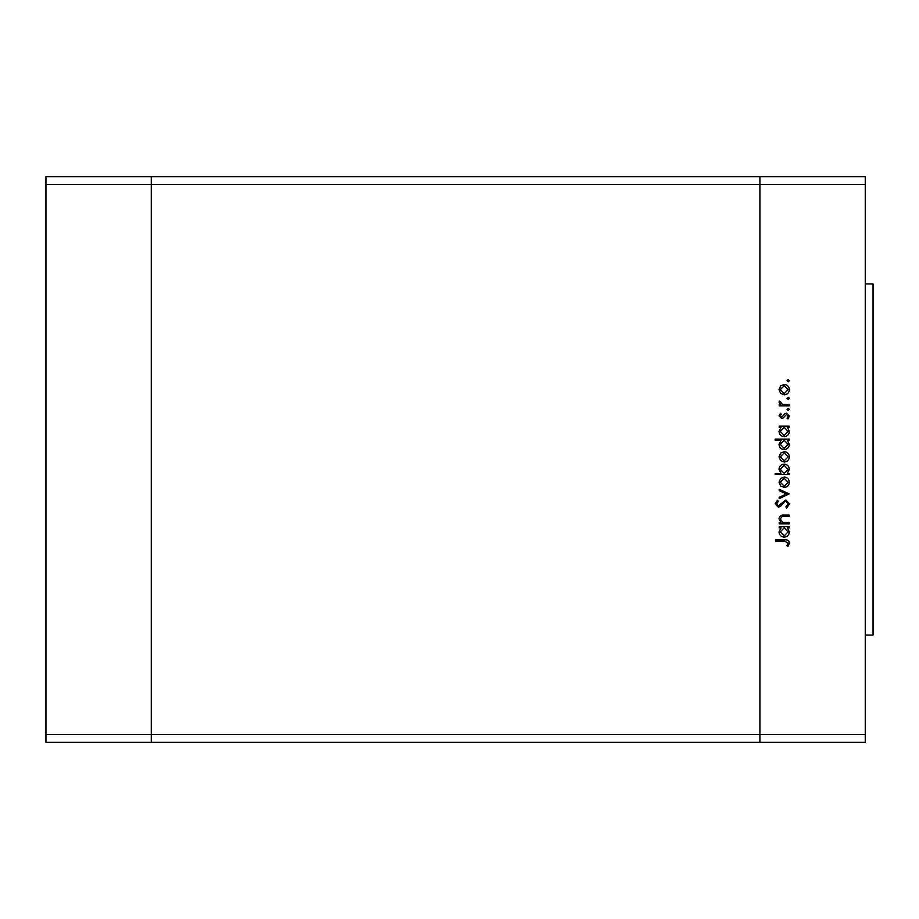<?xml version="1.0" encoding="UTF-8"?>
<svg xmlns="http://www.w3.org/2000/svg" width="919" height="919" viewBox="0 0 919 919"><rect width="100%" height="100%" fill="white"/><g stroke="black" fill="none" stroke-linecap="round" stroke-linejoin="round"><path stroke-width="1.38" d="M865.25 184.455L865.25 734.545L151.29 734.545L151.29 184.455L865.25 184.455L865.25 176.643L759.91 176.643L759.91 742.357L759.91 176.643L45.95 176.643L45.95 742.357L151.29 742.357L151.29 176.643L151.29 184.455L45.95 184.455M865.25 734.545L865.25 742.357L151.29 742.357L151.29 734.545L45.95 734.545M865.25 283.937L873.05 283.937L873.05 635.063L865.25 635.063M789.168 522.601L789.168 523.819L779.186 523.819L779.186 522.601L780.989 522.601L779.013 518.798C779.461 516.053 781.139 514.812 784.079 515.065L789.168 515.065L789.168 516.294L782.207 516.444L780.242 519.017L782.885 522.406L789.168 522.601M785.825 500.016L789.524 503.911L786.538 508.069L785.848 506.909L788.123 503.911L785.802 501.246L784.47 501.728L780.426 506.426L778.347 507.196L775.165 503.83L777.474 500.189L778.313 501.303L776.566 503.968L778.29 505.967L785.825 500.016M789.168 493.882L779.186 498.615L779.186 497.282L786.457 493.974L779.186 490.666L779.186 489.333L789.168 493.882M784.206 487.415L780.668 486.048L779.013 482.245L780.656 478.454L784.206 477.076C787.365 477.375 789.076 479.086 789.341 482.245C789.088 485.393 787.376 487.116 784.206 487.415M784.206 462.027L780.668 460.66L779.013 456.858L780.656 453.067L784.206 451.7C787.365 451.987 789.076 453.71 789.341 456.858C789.088 460.017 787.376 461.74 784.206 462.027M781.035 427.358L779.186 427.358L779.186 426.14L789.168 426.14L789.168 427.358L787.445 427.358L789.341 431.436C789.053 434.607 787.319 436.341 784.148 436.64C781.001 436.318 779.289 434.572 779.013 431.402L781.035 427.358M789.341 380.707L788.203 381.844L787.066 380.707L788.203 379.57L789.341 380.707M784.206 394.802L780.668 393.435L779.013 389.633L780.656 385.842L784.206 384.475C787.365 384.762 789.076 386.485 789.341 389.633C789.088 392.792 787.376 394.515 784.206 394.802M789.341 398.387L788.203 399.524L787.066 398.387L788.203 397.249L789.341 398.387M789.168 404.601L789.168 405.83L779.186 405.83L779.186 404.601L780.656 404.601L779.013 402.166L779.358 401.109L780.415 401.775L782.391 404.383L789.168 404.601M789.341 409.414L788.203 410.552L787.066 409.414L788.203 408.277L789.341 409.414M781.632 418.432L779.013 415.916L780.438 413.355L781.288 414.193L780.242 415.916L781.587 417.215L784.918 413.653L786.457 413.182L789.341 416.112L787.997 418.961L787.066 418.145L788.123 416.169L786.515 414.412L783.172 417.973L781.632 418.432M781.127 440.316L775.165 440.316L775.165 439.098L789.168 439.098L789.168 440.316L787.445 440.316L789.341 444.394C789.053 447.564 787.319 449.299 784.148 449.598C781.001 449.265 779.289 447.519 779.013 444.359L781.127 440.316M787.319 473.4L789.168 473.4L789.168 474.629L775.165 474.629L775.165 473.4L781.001 473.4L779.013 469.333C779.301 466.163 781.035 464.428 784.194 464.129C787.353 464.451 789.065 466.197 789.341 469.368L787.319 473.4M781.035 527.851L779.186 527.851L779.186 526.621L789.168 526.621L789.168 527.851L787.445 527.851L789.341 531.929C789.053 535.099 787.319 536.834 784.148 537.133C781.001 536.799 779.289 535.053 779.013 531.883L781.035 527.851M788.123 543.049L784.596 541.153L775.51 541.153L775.51 539.924L784.734 539.924C787.468 539.556 789.065 540.613 789.524 543.118L787.939 546.403L786.894 545.679L788.123 543.049M784.217 385.693L780.242 389.633L784.217 393.573L788.123 389.633L784.217 385.693M784.206 427.358L780.242 431.379L784.171 435.411L788.123 431.39L784.206 427.358M784.206 440.316L780.242 444.337L784.171 448.369L788.123 444.348L784.206 440.316M784.217 452.918L780.242 456.858L784.217 460.798L788.123 456.858L784.217 452.918M784.16 473.4L788.123 469.379L784.194 465.347L780.242 469.368L784.16 473.4M784.217 478.305L780.242 482.245L784.217 486.185L788.123 482.245L784.217 478.305M784.206 527.851L780.242 531.871L784.171 535.903L788.123 531.883L784.206 527.851"/></g></svg>
